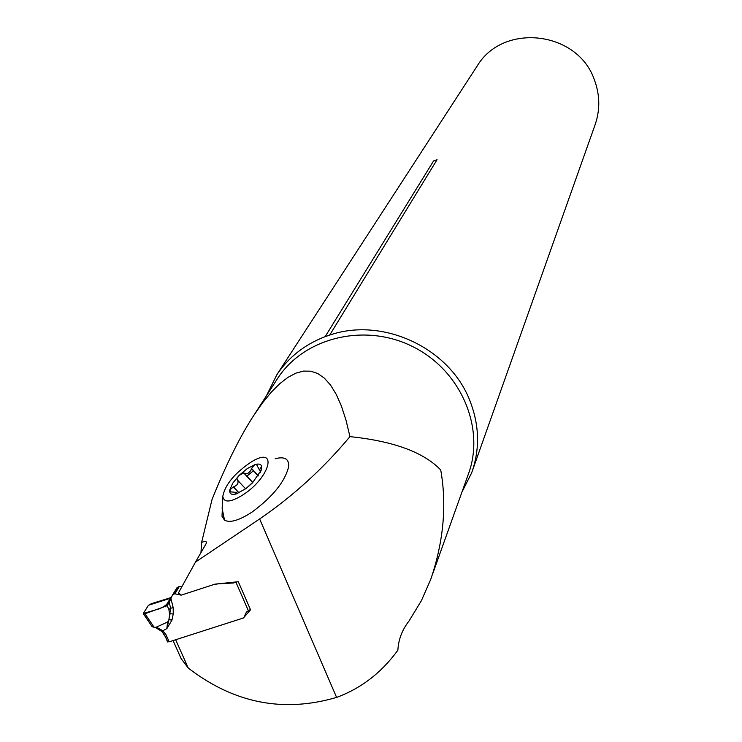 <?xml version="1.0" encoding="UTF-8"?>
<svg xmlns="http://www.w3.org/2000/svg" width="742" height="742" viewBox="0 0 742 742"><rect width="100%" height="100%" fill="white"/><g stroke="black" fill="none" stroke-linecap="round" stroke-linejoin="round"><path stroke-width="1.11" d="M275.171 458.732C284.678 456.256 289.176 458.899 288.657 466.662C285.011 481.604 272.778 496.76 251.965 512.128C239.119 520.476 229.964 523.147 224.501 520.142L221.997 516.293L222.303 510.218M246.836 476.216L253.421 470.762M201.62 542.411C205.784 540.76 207.222 541.289 205.942 543.997L195.498 562.065L259.644 518.955C293.071 496.11 323.178 468.666 349.955 436.63L345.976 420.074L341.385 405.976L336.219 394.317L330.533 385.052L324.375 378.142L317.789 373.532L310.805 371.195L303.459 371.093L295.798 373.18L287.84 377.428L279.623 383.809L271.182 392.286L262.547 402.841L253.755 415.446C240.028 436.482 226.115 464.492 212.036 499.487L201.62 542.411L200.961 552.623M349.955 436.63C393.492 441.128 423.747 452.24 440.729 469.983C446.934 504.968 443.605 541.437 430.74 579.4L421.437 600.584L409.102 620.887C402.173 629.745 398.435 639.521 397.879 650.215C381.49 672.688 361.057 688.418 336.599 697.406C283.379 713.025 233.925 703.24 188.245 668.032L181.076 658.525L173.081 640.559M188.245 668.032L175.659 639.734L243.404 618.003L250.546 609.813L238.293 581.719L215.004 584.139L181.159 595.149L178.544 592.737L195.498 562.065M476.689 66.743L477.152 66.038C503.159 22.241 578.055 30.978 594.5 80.155C600.074 95.328 600.204 110.419 594.871 125.417L472.45 470.586M437.066 159.715L433.56 160.977L437.066 159.715L329.698 335.078C382.816 316.667 449.837 348.063 469.927 400.819C479.471 425.268 480.028 449.309 471.615 472.951L461.904 492.178M266.48 395.709L276.859 374.719C288.601 357.19 304.702 344.501 325.154 336.655L433.56 160.977M329.698 335.078L325.154 336.655M260.099 472.812L261.666 468.313L261.212 470.196L252.345 483.014L246.121 488.468L236.29 493.903C231.504 495.202 229.324 493.894 229.77 489.98L232.738 483.2L239.128 475.381L247.253 468.592L254.97 464.603C259.765 463.231 262 464.464 261.666 468.313L261.277 467.098L259.366 469.807L256.5 464.418L254.97 464.603L251.519 468.415L258.346 475.761M243.395 494.608C270.849 476.614 277.916 445.497 251.501 461.802C234.713 473.071 225.141 484.591 222.785 496.342C223.899 503.076 230.771 502.501 243.395 494.608M237.663 493.421L234.991 494.209L236.475 493.031L236.151 492.373L230.734 491.881L229.77 489.98L233.433 486.863C237.403 485.416 238.813 483.228 237.644 480.278L236.902 478.525L239.128 475.381L243.719 472.942L245.806 473.906L248.245 473.127L250.722 470.697L251.519 468.415M260.618 468.239L261.49 469.185M244.174 473.405L252.753 482.606M246.056 488.514L252.614 482.458L243.719 472.942M233.155 486.9L238.813 492.938M167.442 641.709L169.176 641.821L242.662 618.234L244.22 616.973L246.418 612.057L250.397 609.479M170.91 598.553L173.192 607.642L170.632 608.255L169.185 602.458L172.367 595.269L173.804 594.157L174.889 593.804L181.159 595.149L213.139 584.752L217.916 583.861L233.48 582.98L237.264 581.821M169.185 602.458L167.191 605.695L168.879 609.414L170.632 608.255L168.935 619.347L170.103 613.662L173.229 614.024L171.968 620.108L166.829 628.669L167.609 622.037L156.404 627.101L162.99 630.839L165.837 634.651M165.958 634.596L169.176 641.821M181.901 586.662L179.397 586.403L176.884 587.859L172.561 594.991M165.549 636.97L167.432 641.672M167.191 605.695L144.968 613.736L143.54 613.986L143.289 613.476L148.317 605.472L151.238 603.728L171.393 597.449M154.104 627.222L144.968 613.736M169.547 614.033L168.879 609.414M150.005 623.391L143.642 613.996M150.366 623.92L152.166 626.758L155.514 627.584L156.404 627.101M172.014 619.867L168.907 619.579M161.849 631.219L166.829 628.669L168.916 619.7L167.609 622.037M155.069 627.296L161.969 631.516L165.485 636.961L166.922 636.766M154.512 627.259L155.792 627.25M143.289 613.476L148.511 605.24L170.437 598.275C169.807 602.133 166.282 605.593 159.855 608.672L143.289 613.476M432.846 573.371L468.119 474.815C485.685 428.746 461.274 370.824 413.201 346.857C365.352 322.445 304.174 337.202 277.471 378.661L276.766 379.756M259.644 518.955L336.599 697.406M260.516 468.462L261.425 469.436M244.35 473.535L252.772 482.578M251.492 468.675L258.235 475.937M233.433 486.863L239.026 492.836M237.82 480.464L245.63 488.83M248.282 610.536L235.993 582.359M173.192 607.642L173.229 614.024M162.099 631.488L165.318 636.451L167.729 642.006M171.968 620.108L168.916 619.7M165.197 606.854L170.799 597.672M234.862 582.73L235.251 582.034M233.48 582.98L233.934 582.173M178.024 594.472L178.887 593.053M174.889 593.804L179.397 586.403M173.804 594.157L178.321 586.755M253.755 415.446L276.747 379.793M276.859 374.719L477.152 66.038M205.942 543.997L205.636 544.554M224.501 520.142L222.136 508.381L222.785 496.342M260.757 471.309L259.366 469.807M252.837 482.513L244.656 473.721M257.613 465.614L256.5 464.418M236.763 493.755L236.271 493.226M152.147 626.702L143.54 613.986M176.884 587.859L172.367 595.269"/></g></svg>
